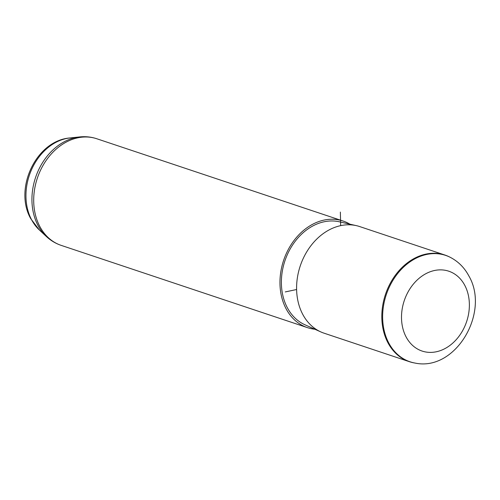 <?xml version="1.0" encoding="UTF-8"?>
<svg xmlns="http://www.w3.org/2000/svg" width="500" height="500" viewBox="0 0 500 500"><rect width="100%" height="100%" fill="white"/><g stroke="black" fill="none" stroke-linecap="round" stroke-linejoin="round"><path stroke-width="0.75" d="M449.394 256.894A56.206 43.925 108.5 0 0 444.931 255.044A56.206 43.925 108.5 0 0 393.175 278.381A56.206 43.925 108.5 0 0 387.969 342.819A56.206 43.925 108.5 0 0 409.319 361.662A56.206 43.925 108.5 0 0 413.994 362.869L414.744 363.006A56.1 43.844 -71.5 0 1 388.769 342.994A56.1 43.844 -71.5 0 1 395.662 276.194A56.1 43.844 -71.5 0 1 450.075 257.231L449.394 256.894M444.931 255.044L359.706 226.575A56.206 43.925 108.5 0 0 356.394 225.65A56.206 43.925 108.5 0 0 306.8 251.75A56.206 43.925 108.5 0 0 302.744 314.35A56.206 43.925 108.5 0 0 320.887 331.944A56.206 43.925 108.5 0 0 324.094 333.194L409.319 361.662M356.394 225.65L339.312 221.794A54.45 42.55 108.5 0 0 291.269 247.075A54.45 42.55 108.5 0 0 287.337 307.719A54.45 42.55 108.5 0 0 304.913 324.762L320.887 331.944M349.956 224.2A56.206 43.925 108.5 0 0 343.081 221.025A56.206 43.925 108.5 0 0 291.319 244.356A56.206 43.925 108.5 0 0 286.112 308.794A56.206 43.925 108.5 0 0 307.462 327.644A56.206 43.925 108.5 0 0 314.869 329.237M296.606 289.519L285.287 291.925M340.669 225.637L340.363 212.075M39.281 229.913L30.781 218.744C13.594 188.781 36.138 140.463 70 137.95A51.463 40.219 108.5 0 0 32.131 168.375A51.463 40.219 108.5 0 0 31.587 219.762A51.463 40.219 108.5 0 0 39.281 229.913L46.356 236.506C50.7 240.55 55.644 243.506 61.2 245.381L307.462 327.644M406.112 336.944A42.1 32.9 108.5 0 0 452.512 343.331A42.1 32.9 108.5 0 0 464.769 285.319A42.1 32.9 108.5 0 0 418.369 278.931A42.1 32.9 108.5 0 0 406.112 336.944M70 137.95L79.619 136.931C85.519 136.312 91.25 136.919 96.812 138.763A56.206 43.925 108.5 0 0 45.056 162.094A56.206 43.925 108.5 0 0 39.85 226.531A56.206 43.925 108.5 0 0 61.2 245.381M79.619 136.931A55.725 43.55 108.5 0 0 38.619 169.875A55.725 43.55 108.5 0 0 38.031 225.519A55.725 43.55 108.5 0 0 46.356 236.506M414.744 363.006C455.462 372 490.3 312.431 468.869 275.963C464.431 267.619 458.169 261.381 450.075 257.231M96.812 138.763L343.081 221.025"/></g></svg>
